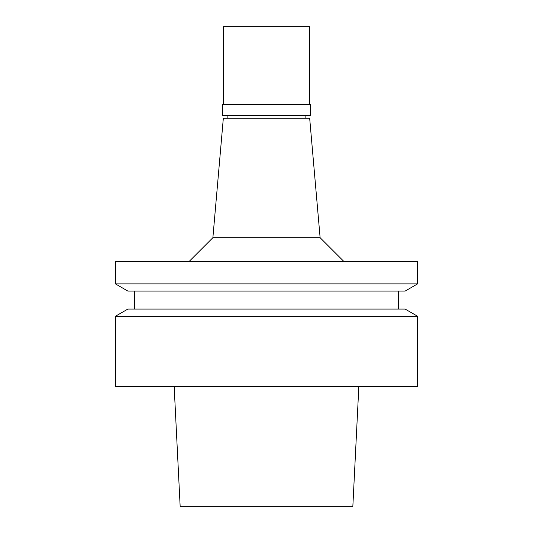 <?xml version="1.0" encoding="UTF-8"?>
<svg xmlns="http://www.w3.org/2000/svg" width="533" height="533" viewBox="0 0 533 533"><rect width="100%" height="100%" fill="white"/><g stroke="black" fill="none" stroke-linecap="round" stroke-linejoin="round"><path stroke-width="0.8" d="M174.158 386.425L180.154 506.35L352.846 506.35L358.842 386.425M320.12 237.718L309.673 118.273L223.327 118.273L212.88 237.718L320.12 237.718L344.105 261.703M266.5 261.703L115.394 261.703L115.394 283.876L417.605 283.876L417.605 261.703L266.5 261.703M115.394 283.876L127.88 291.085L405.12 291.085L417.605 283.876M266.5 309.073L127.88 309.073L115.394 316.282L417.605 316.282L405.12 309.073L266.5 309.073M115.394 316.282L115.394 386.425L417.605 386.425L417.605 316.282M266.5 115.394L310.393 115.394L310.393 104.361L222.607 104.361L222.607 115.394L266.5 115.394M309.673 104.361L309.673 26.65L223.327 26.65L223.327 104.361M305.116 118.273L305.116 115.394M227.884 118.273L227.884 115.394M212.88 237.718L188.895 261.703M398.418 309.073L398.418 291.085M134.583 309.073L134.583 291.085"/></g></svg>
